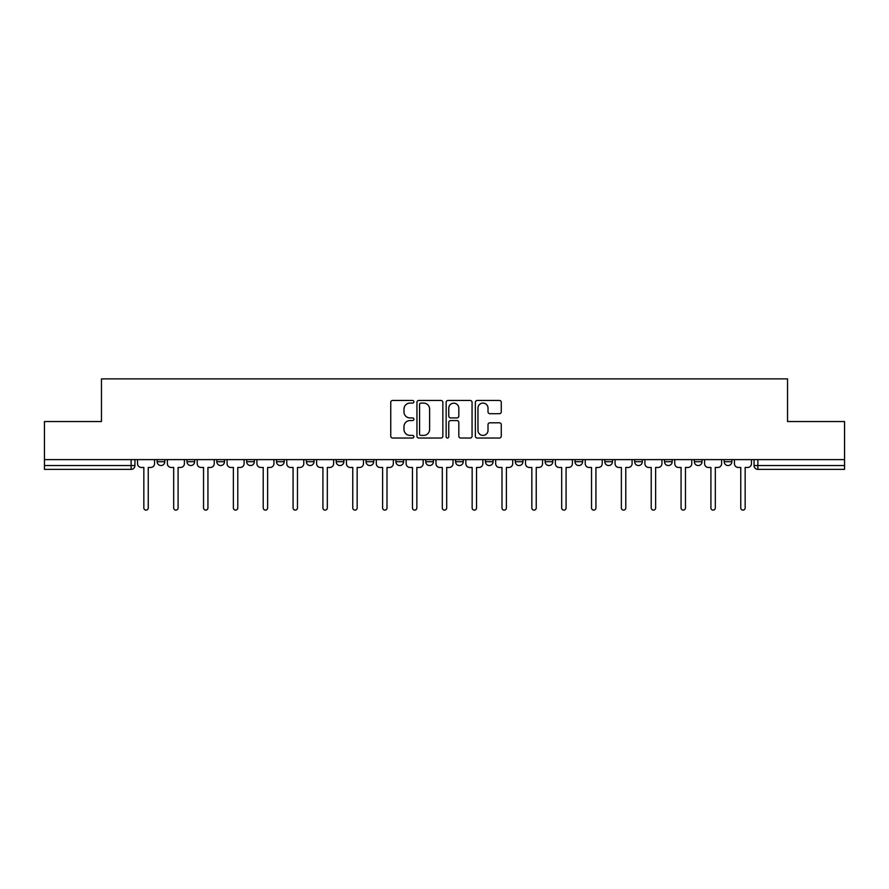 <?xml version="1.0" encoding="UTF-8"?>
<svg xmlns="http://www.w3.org/2000/svg" width="889" height="889" viewBox="0 0 889 889"><rect width="100%" height="100%" fill="white"/><g stroke="black" fill="none" stroke-linecap="round" stroke-linejoin="round"><path stroke-width="1.33" d="M413.885 401.784A1.311 1.311 0 0 0 412.574 400.461L392.627 400.461A1.878 1.878 0 0 0 390.749 402.339L390.749 436.143A1.878 1.878 0 0 0 392.627 438.021L412.574 438.021A1.311 1.311 0 0 0 413.885 436.71A1.311 1.311 0 0 0 412.574 435.399L409.996 435.399A6.012 6.012 0 0 1 403.984 429.387L403.984 426.564A6.012 6.012 0 0 1 409.996 420.564L412.574 420.564A1.311 1.311 0 0 0 413.885 419.241A1.311 1.311 0 0 0 412.574 417.93L409.996 417.93A6.012 6.012 0 0 1 403.984 411.918L403.984 409.107A6.012 6.012 0 0 1 409.996 403.095L412.574 403.095A1.311 1.311 0 0 0 413.885 401.784M485.438 459.613L485.438 461.713L493.095 461.713A3.823 3.823 0 0 1 489.272 465.547A3.823 3.823 0 0 1 485.438 461.713L485.438 459.613M395.905 459.613L395.905 461.713L403.562 461.713A3.823 3.823 0 0 1 399.728 465.547A3.823 3.823 0 0 1 395.905 461.713L395.905 459.613M336.209 459.613L336.209 461.713L343.865 461.713A3.823 3.823 0 0 1 340.043 465.547A3.823 3.823 0 0 1 336.209 461.713L336.209 459.613M306.372 459.613L306.372 461.713L314.017 461.713A3.823 3.823 0 0 1 310.194 465.547A3.823 3.823 0 0 1 306.372 461.713L306.372 459.613M246.675 459.613L246.675 461.713L254.332 461.713A3.823 3.823 0 0 1 250.498 465.547A3.823 3.823 0 0 1 246.675 461.713L246.675 459.613M499.385 413.707A1.878 1.878 0 0 0 501.263 411.829L501.263 402.339A1.878 1.878 0 0 0 499.385 400.461L477.226 400.461A1.878 1.878 0 0 0 475.348 402.339L475.348 436.143A1.878 1.878 0 0 0 477.226 438.021L499.385 438.021A1.878 1.878 0 0 0 501.263 436.143L501.263 424.686A1.878 1.878 0 0 0 499.385 422.808L489.895 422.808A1.878 1.878 0 0 0 488.017 424.686L488.017 430.376A5.023 5.023 0 0 1 482.994 435.399A5.023 5.023 0 0 1 477.971 430.376L477.971 408.118A5.023 5.023 0 0 1 482.994 403.095A5.023 5.023 0 0 1 488.017 408.118L488.017 411.829A1.878 1.878 0 0 0 489.895 413.707L499.385 413.707M44.45 459.613L44.45 421.542L101.468 421.542L101.468 378.881L787.532 378.881L787.532 421.542L844.55 421.542L844.55 459.613L44.45 459.613L44.45 465.547L134.939 465.547L134.939 459.613L134.939 465.547A3.823 3.823 0 0 1 131.116 469.37L44.45 469.37L44.45 465.547M442.855 402.339A1.878 1.878 0 0 0 440.977 400.461L418.819 400.461A1.878 1.878 0 0 0 416.941 402.339L416.941 436.143A1.878 1.878 0 0 0 418.819 438.021L440.977 438.021A1.878 1.878 0 0 0 442.855 436.143L442.855 402.339M448.023 400.461L470.181 400.461A1.878 1.878 0 0 1 472.059 402.339L472.059 436.143A1.878 1.878 0 0 1 470.181 438.021L460.702 438.021A1.878 1.878 0 0 1 458.824 436.143L458.824 422.442A1.878 1.878 0 0 0 456.946 420.564L450.645 420.564A1.878 1.878 0 0 0 448.767 422.442L448.767 436.71A1.311 1.311 0 0 1 447.456 438.021A1.311 1.311 0 0 1 446.145 436.71L446.145 402.339A1.878 1.878 0 0 1 448.023 400.461M754.061 459.613L754.061 465.547L844.55 465.547L844.55 469.37L757.884 469.37A3.823 3.823 0 0 1 754.061 465.547L754.061 459.613M844.55 459.613L844.55 465.547M724.213 459.613L724.213 461.713L731.858 461.713L731.858 459.613L731.858 461.713A3.823 3.823 0 0 1 728.035 465.547A3.823 3.823 0 0 1 724.213 461.713A3.823 3.823 0 0 0 728.035 465.547M702.021 461.713L702.021 459.613L702.021 461.713A3.823 3.823 0 0 1 698.187 465.547A3.823 3.823 0 0 1 694.365 461.713L702.021 461.713A3.823 3.823 0 0 1 698.187 465.547M694.365 459.613L694.365 461.713M672.173 459.613L672.173 461.713A3.823 3.823 0 0 1 668.339 465.547A3.823 3.823 0 0 1 664.516 461.713L672.173 461.713A3.823 3.823 0 0 1 668.339 465.547M664.516 459.613L664.516 461.713M642.325 459.613L642.325 461.713A3.823 3.823 0 0 1 638.502 465.547A3.823 3.823 0 0 1 634.668 461.713L642.325 461.713M634.668 459.613L634.668 461.713M612.477 459.613L612.477 461.713A3.823 3.823 0 0 1 608.654 465.547A3.823 3.823 0 0 1 604.831 461.713L612.477 461.713M604.831 459.613L604.831 461.713M582.628 459.613L582.628 461.713A3.823 3.823 0 0 1 578.806 465.547A3.823 3.823 0 0 1 574.983 461.713L582.628 461.713M574.983 459.613L574.983 461.713M552.791 459.613L552.791 461.713A3.823 3.823 0 0 1 548.957 465.547A3.823 3.823 0 0 1 545.135 461.713A3.823 3.823 0 0 0 548.957 465.547M545.135 459.613L545.135 461.713L552.791 461.713M522.943 459.613L522.943 461.713A3.823 3.823 0 0 1 519.109 465.547A3.823 3.823 0 0 1 515.287 461.713A3.823 3.823 0 0 0 519.109 465.547M515.287 459.613L515.287 461.713L522.943 461.713M493.095 459.613L493.095 461.713A3.823 3.823 0 0 1 489.272 465.547M463.247 459.613L463.247 461.713A3.823 3.823 0 0 1 459.424 465.547A3.823 3.823 0 0 1 455.601 461.713L463.247 461.713M455.601 459.613L455.601 461.713M433.399 459.613L433.399 461.713A3.823 3.823 0 0 1 429.576 465.547A3.823 3.823 0 0 1 425.753 461.713L433.399 461.713L433.399 459.613M425.753 459.613L425.753 461.713M403.562 459.613L403.562 461.713M373.713 459.613L373.713 461.713A3.823 3.823 0 0 1 369.891 465.547A3.823 3.823 0 0 1 366.057 461.713L373.713 461.713L373.713 459.613M366.057 459.613L366.057 461.713M343.865 459.613L343.865 461.713L343.865 459.613M314.017 461.713L314.017 459.613L314.017 461.713A3.823 3.823 0 0 1 310.194 465.547M284.169 459.613L284.169 461.713A3.823 3.823 0 0 1 280.346 465.547A3.823 3.823 0 0 1 276.523 461.713A3.823 3.823 0 0 0 280.346 465.547A3.823 3.823 0 0 0 284.169 461.713L284.169 459.613M276.523 459.613L276.523 461.713L284.169 461.713M254.332 459.613L254.332 461.713M224.484 459.613L224.484 461.713A3.823 3.823 0 0 1 220.661 465.547A3.823 3.823 0 0 1 216.827 461.713A3.823 3.823 0 0 0 220.661 465.547A3.823 3.823 0 0 0 224.484 461.713L216.827 461.713L216.827 459.613M186.979 459.613L186.979 461.713L194.635 461.713L194.635 459.613L194.635 461.713A3.823 3.823 0 0 1 190.813 465.547A3.823 3.823 0 0 1 186.979 461.713A3.823 3.823 0 0 0 190.813 465.547M157.142 459.613L157.142 461.713L164.787 461.713L164.787 459.613L164.787 461.713A3.823 3.823 0 0 1 160.965 465.547A3.823 3.823 0 0 1 157.142 461.713A3.823 3.823 0 0 0 160.965 465.547M131.116 459.613L131.116 469.37A3.823 3.823 0 0 0 134.939 465.547M420.886 403.095A1.311 1.311 0 0 0 419.575 404.406L419.575 434.076A1.311 1.311 0 0 0 420.886 435.399L423.608 435.399A6.012 6.012 0 0 0 429.62 429.387L429.62 409.107A6.012 6.012 0 0 0 423.608 403.095L420.886 403.095M458.824 408.218A5.023 5.023 0 0 0 453.801 403.195A5.023 5.023 0 0 0 448.767 408.218L448.767 416.052A1.878 1.878 0 0 0 450.645 417.93L456.946 417.93A1.878 1.878 0 0 0 458.824 416.052L458.824 408.218M137.528 459.613L137.528 463.636A3.823 3.823 0 0 0 141.351 467.458L143.84 467.458L143.84 507.919A2.2 2.2 0 0 0 146.04 510.119A2.2 2.2 0 0 0 148.241 507.919L148.241 467.458L150.73 467.458A3.823 3.823 0 0 0 154.553 463.636L154.553 459.613M167.376 459.613L167.376 463.636A3.823 3.823 0 0 0 171.199 467.458L173.688 467.458L173.688 507.919A2.2 2.2 0 0 0 175.889 510.119A2.2 2.2 0 0 0 178.089 507.919L178.089 467.458L180.578 467.458A3.823 3.823 0 0 0 184.401 463.636L184.401 459.613M197.214 459.613L197.214 463.636A3.823 3.823 0 0 0 201.047 467.458L203.537 467.458L203.537 507.919A2.2 2.2 0 0 0 205.737 510.119A2.2 2.2 0 0 0 207.937 507.919L207.937 467.458L210.415 467.458A3.823 3.823 0 0 0 214.249 463.636L214.249 459.613M227.062 459.613L227.062 463.636A3.823 3.823 0 0 0 230.896 467.458L233.374 467.458L233.374 507.919A2.2 2.2 0 0 0 235.574 510.119A2.2 2.2 0 0 0 237.774 507.919L237.774 467.458L240.263 467.458A3.823 3.823 0 0 0 244.097 463.636L244.097 459.613M256.91 459.613L256.91 463.636A3.823 3.823 0 0 0 260.733 467.458L263.222 467.458L263.222 507.919A2.2 2.2 0 0 0 265.422 510.119A2.2 2.2 0 0 0 267.622 507.919L267.622 467.458L270.112 467.458A3.823 3.823 0 0 0 273.934 463.636L273.934 459.613M286.758 459.613L286.758 463.636A3.823 3.823 0 0 0 290.581 467.458L293.07 467.458L293.07 507.919A2.2 2.2 0 0 0 295.27 510.119A2.2 2.2 0 0 0 297.471 507.919L297.471 467.458L299.96 467.458A3.823 3.823 0 0 0 303.782 463.636L303.782 459.613M316.606 459.613L316.606 463.636A3.823 3.823 0 0 0 320.429 467.458L322.918 467.458L322.918 507.919A2.2 2.2 0 0 0 325.118 510.119A2.2 2.2 0 0 0 327.319 507.919L327.319 467.458L329.808 467.458A3.823 3.823 0 0 0 333.631 463.636L333.631 459.613M346.443 459.613L346.443 463.636A3.823 3.823 0 0 0 350.277 467.458L352.766 467.458L352.766 507.919A2.2 2.2 0 0 0 354.967 510.119A2.2 2.2 0 0 0 357.167 507.919L357.167 467.458L359.645 467.458A3.823 3.823 0 0 0 363.479 463.636L363.479 459.613M376.291 459.613L376.291 463.636A3.823 3.823 0 0 0 380.125 467.458L382.603 467.458L382.603 507.919A2.2 2.2 0 0 0 384.804 510.119A2.2 2.2 0 0 0 387.004 507.919L387.004 467.458L389.493 467.458A3.823 3.823 0 0 0 393.327 463.636L393.327 459.613M406.14 459.613L406.14 463.636A3.823 3.823 0 0 0 409.962 467.458L412.452 467.458L412.452 507.919A2.2 2.2 0 0 0 414.652 510.119A2.2 2.2 0 0 0 416.852 507.919L416.852 467.458L419.341 467.458A3.823 3.823 0 0 0 423.164 463.636L423.164 459.613M435.988 459.613L435.988 463.636A3.823 3.823 0 0 0 439.811 467.458L442.3 467.458L442.3 507.919A2.2 2.2 0 0 0 444.5 510.119A2.2 2.2 0 0 0 446.7 507.919L446.7 467.458L449.189 467.458A3.823 3.823 0 0 0 453.012 463.636L453.012 459.613M465.836 459.613L465.836 463.636A3.823 3.823 0 0 0 469.659 467.458L472.148 467.458L472.148 507.919A2.2 2.2 0 0 0 474.348 510.119A2.2 2.2 0 0 0 476.548 507.919L476.548 467.458L479.038 467.458A3.823 3.823 0 0 0 482.86 463.636L482.86 459.613M495.673 459.613L495.673 463.636A3.823 3.823 0 0 0 499.507 467.458L501.996 467.458L501.996 507.919A2.2 2.2 0 0 0 504.196 510.119A2.2 2.2 0 0 0 506.397 507.919L506.397 467.458L508.875 467.458A3.823 3.823 0 0 0 512.709 463.636L512.709 459.613M525.521 459.613L525.521 463.636A3.823 3.823 0 0 0 529.355 467.458L531.833 467.458L531.833 507.919A2.2 2.2 0 0 0 534.033 510.119A2.2 2.2 0 0 0 536.234 507.919L536.234 467.458L538.723 467.458A3.823 3.823 0 0 0 542.557 463.636L542.557 459.613M555.369 459.613L555.369 463.636A3.823 3.823 0 0 0 559.192 467.458L561.681 467.458L561.681 507.919A2.2 2.2 0 0 0 563.882 510.119A2.2 2.2 0 0 0 566.082 507.919L566.082 467.458L568.571 467.458A3.823 3.823 0 0 0 572.394 463.636L572.394 459.613M585.218 459.613L585.218 463.636A3.823 3.823 0 0 0 589.04 467.458L591.529 467.458L591.529 507.919A2.2 2.2 0 0 0 593.73 510.119A2.2 2.2 0 0 0 595.93 507.919L595.93 467.458L598.419 467.458A3.823 3.823 0 0 0 602.242 463.636L602.242 459.613M615.066 459.613L615.066 463.636A3.823 3.823 0 0 0 618.888 467.458L621.378 467.458L621.378 507.919A2.2 2.2 0 0 0 623.578 510.119A2.2 2.2 0 0 0 625.778 507.919L625.778 467.458L628.267 467.458A3.823 3.823 0 0 0 632.09 463.636L632.09 459.613M644.903 459.613L644.903 463.636A3.823 3.823 0 0 0 648.737 467.458L651.226 467.458L651.226 507.919A2.2 2.2 0 0 0 653.426 510.119A2.2 2.2 0 0 0 655.626 507.919L655.626 467.458L658.104 467.458A3.823 3.823 0 0 0 661.938 463.636L661.938 459.613M674.751 459.613L674.751 463.636A3.823 3.823 0 0 0 678.585 467.458L681.063 467.458L681.063 507.919A2.2 2.2 0 0 0 683.263 510.119A2.2 2.2 0 0 0 685.463 507.919L685.463 467.458L687.953 467.458A3.823 3.823 0 0 0 691.786 463.636L691.786 459.613M704.599 459.613L704.599 463.636A3.823 3.823 0 0 0 708.422 467.458L710.911 467.458L710.911 507.919A2.2 2.2 0 0 0 713.111 510.119A2.2 2.2 0 0 0 715.312 507.919L715.312 467.458L717.801 467.458A3.823 3.823 0 0 0 721.624 463.636L721.624 459.613M734.447 459.613L734.447 463.636A3.823 3.823 0 0 0 738.27 467.458L740.759 467.458L740.759 507.919A2.2 2.2 0 0 0 742.96 510.119A2.2 2.2 0 0 0 745.16 507.919L745.16 467.458L747.649 467.458A3.823 3.823 0 0 0 751.472 463.636L751.472 459.613M757.884 459.613L757.884 469.37"/></g></svg>
